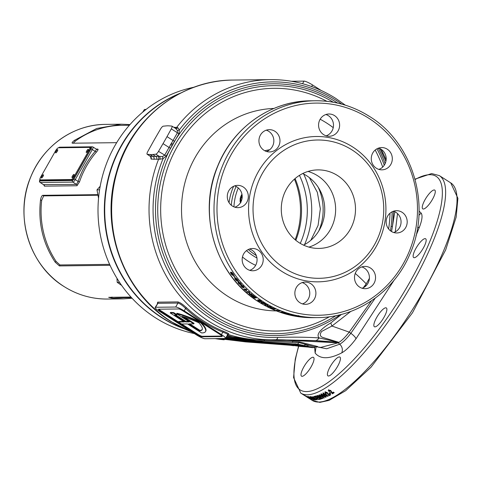 <?xml version="1.0" encoding="UTF-8"?>
<svg xmlns="http://www.w3.org/2000/svg" width="482" height="482" viewBox="0 0 482 482"><rect width="100%" height="100%" fill="white"/><g stroke="black" fill="none" stroke-linecap="round" stroke-linejoin="round"><path stroke-width="0.72" d="M194.126 87.194A125.428 118.53 89.3 0 0 99.822 188.342A125.428 118.53 89.3 0 0 155.505 317.819A125.428 118.53 89.3 0 0 194.373 333.568M180.798 92.99A125.428 118.53 89.3 0 0 104.799 198.988A125.428 118.53 89.3 0 0 161.832 317.74A125.428 118.53 89.3 0 0 183.642 328.616M295.165 239.753A79.126 74.776 89.3 0 0 294.436 179.129M110.047 265.311L59.388 265.925L55.111 262.069C42.862 243.404 37.994 222.756 40.506 200.126C40.982 197.277 41.729 195.674 42.741 195.318L97.768 194.65M116.674 142.672L72.348 143.208C71.667 142.973 72.378 142.009 74.487 140.31L96.701 128.477L121.283 124.199L129.971 124.579M96.298 149.113L97.798 149.095C98.43 149.251 97.973 150.245 96.424 152.071A87.326 82.53 89.3 0 0 79.542 181.792L76.975 185.757L44.398 186.148L43.79 184.787M132.068 298.256L123.392 298.846L111.679 298.105L108.673 297.322L130.965 297.051M97.882 195.234L43.669 195.891L41.705 200.259A87.326 82.53 89.3 0 0 56.123 261.437L59.955 264.961L109.613 264.359M55.111 262.069L56.123 261.437M40.506 200.126L41.705 200.259M113.939 297.255A87.326 82.53 89.3 0 0 123.302 297.707L131.472 297.611M111.679 298.105L111.981 297.02M129.387 125.242L121.729 125.338A87.326 82.53 89.3 0 0 75.252 141.202L73.162 143.196M74.487 140.31L75.252 141.202M43.049 176.316A1.464 0.41 -57.5 0 0 42.609 176.996M57.304 151.209A1.464 0.41 -57.5 0 0 56.87 151.896M87.965 150.842A1.464 0.41 -57.5 0 0 87.531 151.529M73.71 175.942A1.464 0.41 -57.5 0 0 73.27 176.629M43.609 184.612L76.487 184.407L78.114 181.407A88.501 83.639 -90.7 0 1 95.225 151.282L96.587 149.3L92.99 147.004A2.928 0.813 122.5 0 1 92.369 149.468L75.258 179.587L78.114 181.407L79.542 181.792M39.982 179.816A1.759 0.488 -57.5 0 0 39.922 180.895L72.499 180.503A1.759 0.488 -57.5 0 0 73.927 178.991L91.038 148.866L96.424 152.071M41.488 177.991A1.874 0.524 -57.5 0 0 42.928 176.52A1.874 0.524 -57.5 0 0 43.404 174.803A1.874 0.524 -57.5 0 0 43.314 174.773A1.874 0.524 -57.5 0 0 41.868 176.243A1.874 0.524 -57.5 0 0 41.392 177.966A1.874 0.524 -57.5 0 0 41.488 177.991M55.743 152.89A1.874 0.524 -57.5 0 0 57.189 151.42A1.874 0.524 -57.5 0 0 57.665 149.697A1.874 0.524 -57.5 0 0 57.569 149.673A1.874 0.524 -57.5 0 0 56.129 151.143A1.874 0.524 -57.5 0 0 55.653 152.866A1.874 0.524 -57.5 0 0 55.743 152.89M86.405 152.517A1.874 0.524 -57.5 0 0 87.851 151.047A1.874 0.524 -57.5 0 0 88.326 149.33A1.874 0.524 -57.5 0 0 88.23 149.306A1.874 0.524 -57.5 0 0 86.79 150.776A1.874 0.524 -57.5 0 0 86.314 152.493A1.874 0.524 -57.5 0 0 86.405 152.517M72.149 177.617A1.874 0.524 -57.5 0 0 73.589 176.147A1.874 0.524 -57.5 0 0 74.065 174.43A1.874 0.524 -57.5 0 0 73.975 174.406A1.874 0.524 -57.5 0 0 72.529 175.876A1.874 0.524 -57.5 0 0 72.053 177.593A1.874 0.524 -57.5 0 0 72.149 177.617M40.211 179.9L40.97 180.382L72.017 180.009L71.258 179.527A3.519 0.976 -57.5 0 0 74.12 176.496L88.947 150.39A3.519 0.976 -57.5 0 0 89.688 147.444A3.519 0.976 -57.5 0 0 89.507 147.396L58.461 147.769A3.519 0.976 -57.5 0 0 55.605 150.794L40.771 176.9A3.519 0.976 -57.5 0 0 40.03 179.852A3.519 0.976 -57.5 0 0 40.211 179.9L71.258 179.527M74.12 176.496L74.879 176.984L89.706 150.878L88.947 150.39M43.29 175.828A1.874 0.524 -57.5 0 0 42.271 177.424M57.545 150.727A1.874 0.524 -57.5 0 0 56.533 152.324M88.206 150.354A1.874 0.524 -57.5 0 0 87.194 151.951M73.951 175.454A1.874 0.524 -57.5 0 0 72.933 177.051M90.267 147.878A3.519 0.976 122.5 0 1 90.447 147.926A3.519 0.976 122.5 0 1 89.706 150.878M74.879 176.984A3.519 0.976 122.5 0 1 72.017 180.009M121.645 285.416L117.204 282.338L116.963 278.289M117.204 282.338L119.524 282.307M98.545 198.235L96.984 189.872L100.19 186.245M96.984 189.872L99.581 189.842M142.642 112.216L144.461 109.456L146.064 109.432M302.696 173.55A39.44 37.271 -90.7 0 1 306.673 175.749A39.44 37.271 -90.7 0 1 319.759 189.854A39.44 37.271 -90.7 0 1 320.223 228.42A39.44 37.271 -90.7 0 1 303.564 245.133M318.222 187.275A51.032 48.224 -90.7 0 1 318.753 231.035M309.408 177.671L317.331 192.288L320.337 208.796L318.084 225.407L310.818 240.319M299.442 175.364A77.367 73.113 -90.7 0 1 300.268 243.398M295.828 240.301A77.367 73.113 89.3 0 0 295.08 178.569M425.076 238.632A11.134 3.097 122.5 0 1 425.636 238.783A11.134 3.097 122.5 0 1 422.792 248.983A11.134 3.097 122.5 0 1 414.237 257.713A11.134 3.097 122.5 0 1 413.67 257.563A11.134 3.097 122.5 0 1 416.514 247.356A11.134 3.097 122.5 0 1 425.076 238.632M339.334 356.927A11.134 3.097 122.5 0 1 339.9 357.072A11.134 3.097 122.5 0 1 337.057 367.278A11.134 3.097 122.5 0 1 328.495 376.002A11.134 3.097 122.5 0 1 327.935 375.858A11.134 3.097 122.5 0 1 330.779 365.651A11.134 3.097 122.5 0 1 339.334 356.927M385.787 307.793A11.134 3.097 122.5 0 1 386.347 307.944A11.134 3.097 122.5 0 1 383.503 318.15A11.134 3.097 122.5 0 1 374.948 326.874A11.134 3.097 122.5 0 1 374.381 326.724A11.134 3.097 122.5 0 1 377.225 316.523A11.134 3.097 122.5 0 1 385.787 307.793M434.186 189.956A11.134 3.097 122.5 0 1 434.752 190.101A11.134 3.097 122.5 0 1 431.908 200.307A11.134 3.097 122.5 0 1 423.353 209.031A11.134 3.097 122.5 0 1 422.786 208.887A11.134 3.097 122.5 0 1 425.63 198.68A11.134 3.097 122.5 0 1 434.186 189.956M312.932 357.246A11.134 3.097 122.5 0 1 313.499 357.391A11.134 3.097 122.5 0 1 310.655 367.597A11.134 3.097 122.5 0 1 302.1 376.322A11.134 3.097 122.5 0 1 301.533 376.177A11.134 3.097 122.5 0 1 304.377 365.971A11.134 3.097 122.5 0 1 312.932 357.246M326.157 135.822A11.134 10.526 89.3 0 0 333.417 126.513A11.134 10.526 89.3 0 0 328.381 115.668A11.134 10.526 89.3 0 0 325.904 114.517M323.681 134.671A11.134 10.526 89.3 0 0 329.23 136.267A11.134 10.526 89.3 0 0 339.256 128.055A11.134 10.526 89.3 0 0 334.514 115.596A11.134 10.526 89.3 0 0 328.965 113.999A11.134 10.526 89.3 0 0 318.939 122.211A11.134 10.526 89.3 0 0 323.681 134.671M234.867 207.2A11.134 10.526 89.3 0 0 242.127 197.891A11.134 10.526 89.3 0 0 237.09 187.046A11.134 10.526 89.3 0 0 234.613 185.895M232.39 206.049A11.134 10.526 89.3 0 0 237.939 207.646A11.134 10.526 89.3 0 0 247.965 199.428A11.134 10.526 89.3 0 0 243.223 186.968A11.134 10.526 89.3 0 0 237.674 185.371A11.134 10.526 89.3 0 0 227.649 193.589A11.134 10.526 89.3 0 0 232.39 206.049M393.734 232.523A11.134 10.526 89.3 0 0 400.994 223.214A11.134 10.526 89.3 0 0 395.957 212.369A11.134 10.526 89.3 0 0 393.481 211.218M391.257 231.372A11.134 10.526 89.3 0 0 396.807 232.969A11.134 10.526 89.3 0 0 406.832 224.751A11.134 10.526 89.3 0 0 402.09 212.291A11.134 10.526 89.3 0 0 396.541 210.694A11.134 10.526 89.3 0 0 386.516 218.912A11.134 10.526 89.3 0 0 391.257 231.372M302.443 303.895A11.134 10.526 89.3 0 0 309.703 294.586A11.134 10.526 89.3 0 0 304.666 283.741A11.134 10.526 89.3 0 0 302.19 282.591M299.967 302.744A11.134 10.526 89.3 0 0 305.516 304.341A11.134 10.526 89.3 0 0 315.541 296.129A11.134 10.526 89.3 0 0 310.8 283.669A11.134 10.526 89.3 0 0 305.251 282.072A11.134 10.526 89.3 0 0 295.225 290.285A11.134 10.526 89.3 0 0 299.967 302.744M266.516 151.487A11.134 10.526 89.3 0 0 273.776 142.178A11.134 10.526 89.3 0 0 268.745 131.333A11.134 10.526 89.3 0 0 266.263 130.182M264.04 150.336A11.134 10.526 89.3 0 0 269.589 151.932A11.134 10.526 89.3 0 0 279.614 143.714A11.134 10.526 89.3 0 0 274.873 131.255A11.134 10.526 89.3 0 0 269.324 129.658A11.134 10.526 89.3 0 0 259.298 137.876A11.134 10.526 89.3 0 0 264.04 150.336M378.852 169.393A11.134 10.526 89.3 0 0 386.112 160.084A11.134 10.526 89.3 0 0 381.081 149.239A11.134 10.526 89.3 0 0 378.599 148.088M376.376 168.242A11.134 10.526 89.3 0 0 381.925 169.839A11.134 10.526 89.3 0 0 391.95 161.621A11.134 10.526 89.3 0 0 387.209 149.161A11.134 10.526 89.3 0 0 381.66 147.564A11.134 10.526 89.3 0 0 371.634 155.782A11.134 10.526 89.3 0 0 376.376 168.242M249.748 270.33A11.134 10.526 89.3 0 0 257.008 261.021A11.134 10.526 89.3 0 0 251.972 250.176A11.134 10.526 89.3 0 0 249.495 249.025M247.266 269.179A11.134 10.526 89.3 0 0 252.821 270.776A11.134 10.526 89.3 0 0 262.847 262.557A11.134 10.526 89.3 0 0 258.105 250.098A11.134 10.526 89.3 0 0 252.556 248.501A11.134 10.526 89.3 0 0 242.53 256.719A11.134 10.526 89.3 0 0 247.266 269.179M362.084 288.236A11.134 10.526 89.3 0 0 369.345 278.927A11.134 10.526 89.3 0 0 364.308 268.082A11.134 10.526 89.3 0 0 361.831 266.932M359.602 287.085A11.134 10.526 89.3 0 0 365.157 288.682A11.134 10.526 89.3 0 0 375.183 280.464A11.134 10.526 89.3 0 0 370.441 268.004A11.134 10.526 89.3 0 0 364.886 266.407A11.134 10.526 89.3 0 0 354.866 274.626A11.134 10.526 89.3 0 0 359.602 287.085M355.234 273.439A55.093 11.17 36.1 0 1 366.236 283.856L364.362 287.139M173.659 127.212L177.798 127.664L179.334 129.971L178.943 133.701L166.254 156.041L163.043 158.644L159.861 159.247L151.125 159.114L150.613 156.632M390.553 230.878L391.095 226.299A7.031 0.331 7.2 0 1 392.402 226.558L394.842 211.749M381.232 149.336L382.835 152.667A8.086 1.133 155.1 0 1 382.25 153.505A127.808 120.783 89.3 0 0 379.828 148.558M308.432 397.288L308.112 397.783L308.902 398.283L300.768 393.101A128.941 35.861 -57.5 0 0 307.299 394.794A128.941 35.861 -57.5 0 0 406.392 293.767A128.941 35.861 -57.5 0 0 439.313 175.593L431.613 173.568L415.014 179.141M312.161 400.361A128.941 35.861 -57.5 0 0 318.698 402.054A128.941 35.861 -57.5 0 0 417.786 301.027A128.941 35.861 -57.5 0 0 450.712 182.853L457.9 198.289L456.159 217.093L445.681 249.899L412.441 312.836L371.062 367.176L345.678 390.685L329.092 400.385L319.867 402.386L312.161 400.361L308.733 398.168M305.474 395.927A128.941 35.861 -57.5 0 0 305.702 396.017L310.197 398.969A128.941 35.861 -57.5 0 1 309.974 398.867L305.474 395.927M310.04 398.072L309.878 398.343A128.941 35.861 -57.5 0 0 310.101 398.397L310.402 398.427M309.878 398.343L311.691 399.494A128.941 35.861 -57.5 0 1 311.372 399.403L306.492 396.294A128.941 35.861 -57.5 0 0 307.028 396.445L310.39 398.439L310.691 397.939M310.155 397.807L314.041 399.891A128.941 35.861 -57.5 0 0 314.427 399.915L309.552 396.813A128.941 35.861 -57.5 0 1 309.185 396.788L312.39 398.831L308.444 396.71A128.941 35.861 -57.5 0 1 308.082 396.662L312.963 399.765A128.941 35.861 -57.5 0 0 313.306 399.819L310.155 397.807L310.444 397.307M311.197 397.62L315.294 399.933A128.941 35.861 -57.5 0 0 315.373 399.933A128.941 35.861 -57.5 0 0 315.674 399.927L310.8 396.819A128.941 35.861 -57.5 0 1 310.492 396.831L311.197 397.62L311.48 397.12M310.492 396.831L310.776 396.325M259.87 301.624L260.16 301.123L261.431 301.419L261.148 301.925L260.563 300.876L258.003 299.822L257.677 300.153L258.569 300.901L259.87 301.624L261.539 301.816M258.003 299.822L257.677 300.153L257.978 299.659L258.864 300.4L258.569 300.901M255.153 297.28A108.426 102.467 -90.7 0 1 252.574 295.255L252.905 295.249A108.426 102.467 -90.7 0 0 256.376 297.942L254.406 297.966A108.426 102.467 -90.7 0 1 250.989 295.321L251.321 295.315A108.426 102.467 -90.7 0 0 253.845 297.292L254.273 297.286A108.426 102.467 -90.7 0 1 251.923 295.454L252.249 295.448A108.426 102.467 -90.7 0 0 254.598 297.286L255.267 297.111M250.019 293.93L249.549 292.411A108.426 102.467 -90.7 0 1 248.646 291.604L246.676 291.628A108.426 102.467 -90.7 0 0 247.513 292.375L248.808 292.363L249.284 293.906A108.426 102.467 -90.7 0 0 250.182 294.659L252.152 294.635A108.426 102.467 -90.7 0 1 251.291 293.918L250.019 293.93M245.326 289.839L246.302 290.815L244.597 289.694A108.426 102.467 -90.7 0 1 243.946 289.067L245.916 289.043A108.426 102.467 -90.7 0 0 246.724 289.827L245.326 289.839L246.278 289.399M244.157 287.471L243.765 287.899L243.422 286.519L242.301 285.555L241.108 285.139L240.711 285.567L242.56 287.495L244.157 287.79M241.108 285.139L241.506 284.729M241.434 284.115L241.036 284.525L240.476 283.326L238.096 281.765L238.421 283.283L240.295 284.645L238.891 282.554L241.084 284.488M240.446 282.807L240.042 283.211L240.235 283.687L240.638 283.283M240.693 284.235L240.428 284.603M238.096 281.765L237.747 281.868M234.782 278.265L235.373 279.687L237.168 281.139L235.535 279.15L238.644 281.235A108.426 102.467 -90.7 0 1 236.216 278.247L235.837 278.253A108.426 102.467 -90.7 0 0 237.204 279.964L234.686 278.295M235.716 279.699L235.535 279.15L235.963 278.771M234.848 277.602A108.426 102.467 -90.7 0 1 233.529 275.849L233.86 275.843A108.426 102.467 -90.7 0 0 235.18 277.596L235.047 277.427M230.504 272.39L230.999 273.89L232.698 275.427L231.197 273.33L234.162 275.535A108.426 102.467 -90.7 0 1 231.938 272.378L231.559 272.378A108.426 102.467 -90.7 0 0 232.812 274.186L230.414 272.42M231.342 273.909L231.197 273.33L231.643 272.981M241.241 201.241L240.669 198.361L241.609 195.897L241.542 194.794L240.187 198.331L240.084 201.681L240.892 202.765M242.078 198.289L241.603 198.295A52.164 49.297 89.3 0 1 242.175 195.831M151.372 154.577A117.222 32.601 -57.5 0 0 152.746 154.499L155.855 154.192A3.398 0.946 -57.5 0 0 158.524 151.372L163.024 143.63A117.222 32.601 -57.5 0 0 167.007 136.623L171.303 128.881A3.398 0.946 -57.5 0 0 171.96 126.127A3.398 0.946 -57.5 0 0 171.827 126.085L169.025 125.85A117.222 32.601 -57.5 0 0 166.344 125.88L163.235 126.188A3.398 0.946 -57.5 0 0 160.572 129.007L156.072 136.749A117.222 32.601 -57.5 0 0 152.089 143.763L147.793 151.499A3.398 0.946 -57.5 0 0 147.137 154.252A3.398 0.946 -57.5 0 0 147.269 154.294L150.071 154.529A117.222 32.601 -57.5 0 0 151.372 154.577M150.071 154.529L153.089 156.451L157.704 156.21L162.356 156.596L164.627 155.258L177.406 132.767L177.292 130.303L175.635 128.465A2.344 1.904 108.9 0 0 175.659 128.477L175.659 128.477A2.344 1.904 108.9 0 0 177.798 127.664M170.236 312.957L170.52 312.45A58.991 10.14 29.6 0 1 170.929 312.438A58.991 10.14 29.6 0 1 173.737 312.655L173.448 313.155A58.991 10.14 29.6 0 0 170.64 312.945A58.991 10.14 29.6 0 0 170.236 312.957L184.341 321.94L178.491 322.006L181.624 324.006L187.474 323.934L201.572 332.917A58.991 10.14 -150.4 0 0 205.507 331.616A58.991 10.14 -150.4 0 0 200.608 322.759A58.991 10.14 29.6 0 0 176.689 313.782L189.396 321.88L185.6 321.922L174.671 314.963A55.123 9.477 29.6 0 1 176.611 315.168L173.448 313.155M157.325 303.624L157.722 302.154L177.804 301.913C179.822 302.322 182.714 304.256 186.492 307.727L185.6 308.432C182.292 305.251 179.744 303.455 177.942 303.058L175.683 307.034L155.602 307.275A7.501 1.289 -150.4 0 0 155.156 307.444A7.501 1.289 -150.4 0 0 159.223 311.179L196.451 334.888A7.501 1.289 -150.4 0 0 204.983 338.732L225.064 338.491A7.501 1.289 -150.4 0 0 225.51 338.322A7.501 1.289 -150.4 0 0 221.437 334.586L184.214 310.878A7.501 1.289 -150.4 0 0 175.683 307.034M162.356 156.596A2.344 0.735 72.8 0 1 163.043 158.644A127.808 120.783 89.3 0 0 211.652 319.168A127.808 120.783 89.3 0 0 277.765 337.442C293.351 336.942 307.142 337.111 319.144 337.936C314.818 333.713 324.681 326.35 330.845 322.922L341.527 314.36M284.735 268.396A69.161 65.359 -90.7 0 1 262.359 173.466A69.161 65.359 -90.7 0 1 352.041 149.92A69.161 65.359 -90.7 0 1 374.418 244.844A69.161 65.359 -90.7 0 1 284.735 268.396M281.874 271.42A72.674 68.679 -90.7 0 1 258.364 171.664A72.674 68.679 -90.7 0 1 352.601 146.92A72.674 68.679 -90.7 0 1 376.117 246.676A72.674 68.679 -90.7 0 1 281.874 271.42M179.376 93.725A125.428 118.53 89.3 0 0 105.1 200A125.428 118.53 89.3 0 0 162.211 317.74A125.428 118.53 89.3 0 0 182.202 327.911M308.914 247.109A39.271 37.108 89.3 0 0 335.321 214.484A39.271 37.108 89.3 0 0 317.626 175.761A39.271 37.108 89.3 0 0 307.998 171.441M337.496 175.52A39.271 37.108 -90.7 0 1 354.216 219.455A39.271 37.108 -90.7 0 1 318.861 248.423A39.271 37.108 -90.7 0 1 299.28 242.789A39.271 37.108 -90.7 0 1 282.566 198.855A39.271 37.108 -90.7 0 1 317.915 169.893A39.271 37.108 -90.7 0 1 337.496 175.52M385.883 161.44L382.25 153.505M350.806 311.402L331.953 326.037L349.215 332.128L371.495 300.774M330.845 322.922A11.725 2.669 -122.1 0 0 331.953 326.037L321.645 331.441C319.391 334.592 319.982 336.653 323.428 337.629L338.997 342.371C342.003 340.413 345.407 337.002 349.215 332.128L350.848 333.303L375.189 298.183M186.492 307.727A130.116 122.964 89.3 0 0 203.988 321.223A130.116 122.964 89.3 0 0 223.449 331.267C227.89 333.032 229.522 333.978 228.341 334.104L228.046 334.104M227.775 334.345A130.116 122.964 89.3 0 0 264.54 339.931L266.492 339.906M182.148 316.439A55.123 9.477 29.6 0 1 198.849 322.777A55.123 9.477 -150.4 0 1 202.139 329.706A55.123 9.477 -150.4 0 1 199.668 330.881L188.739 323.922L193.794 323.856L182.148 316.439M293.755 345.516L245.597 341.889L218.473 338.569M293.628 345.733L281.825 344.07L248.664 341.852L221.551 338.533M312.728 347.48L299.955 346.383L283.356 344.052L250.194 341.834L223.076 338.515M312.601 347.697L286.422 344.015L253.261 341.798L225.51 338.322L228.07 334.062M314.613 346.841L298.78 342.521L297.846 344.22L304.359 345.6L304.931 344.6L308.191 345.287L307.618 346.293L314.137 347.679L287.953 343.997L254.797 341.78L225.715 337.966M307.618 346.293L291.02 343.961L257.858 341.744L226.142 337.207M304.359 345.6L292.556 343.943L259.394 341.72L226.371 336.81M297.846 344.22L262.461 341.684L226.847 335.972M298.659 342.792L264.244 340.87A131.05 123.85 -90.7 0 1 227.251 335.255M314.137 347.679L314.704 346.672L316.337 347.016L317.656 346.528L299.436 341.889L292.978 341.256L294.261 340.581A266.679 207.218 -91.1 0 0 276.307 339.756M308.191 345.287L304.811 344.817M264.244 340.87A0.94 0.307 89.5 0 1 264.54 339.931L292.978 341.256A0.94 0.307 95.8 0 0 292.598 342.196M397.523 213.58L395.258 231.866M369.393 278.331L366.236 283.856A121.374 114.698 -90.7 0 1 363.283 287.742M316.505 346.811L320.813 347.395L338.237 342.81L294.261 340.581L338.713 342.545L338.237 342.81L339.756 344.178C342.973 342.353 346.672 338.726 350.848 333.303C353.782 335.472 355.493 337.298 355.999 338.774C350.691 345.817 345.949 350.51 341.78 352.848C329.266 359.271 320.391 359.349 315.15 353.083L314.571 346.913M338.997 342.371L315.668 340.569L276.174 339.762M158.638 309.215A3.754 0.645 -150.4 0 0 158.415 309.293A3.754 0.645 -150.4 0 0 160.452 311.161L197.674 334.876A3.754 0.645 -150.4 0 0 201.94 336.798L222.027 336.557A3.754 0.645 -150.4 0 0 222.25 336.472A3.754 0.645 -150.4 0 0 220.214 334.604L182.985 310.89A3.754 0.645 -150.4 0 0 178.72 308.968L158.638 309.215M227.323 334.514C228.348 334.418 226.847 333.628 222.829 332.146L221.437 334.586M177.804 301.913A0.94 0.886 -90.7 0 1 177.942 303.058L157.855 303.298L155.156 307.444M181.684 324.006L197.963 334.375A3.754 0.645 -150.4 0 0 202.229 336.297L222.069 336.056M158.879 309.209A3.754 0.645 -150.4 0 0 160.735 310.661L178.503 321.982M200.663 322.151A58.991 10.14 29.6 0 0 176.972 313.282L176.689 313.782M185.6 321.922L185.889 321.422L188.631 321.386M185.889 321.422L175.924 315.077M173.737 312.655L176.894 314.668L176.611 315.168M178.491 322.006L178.774 321.506L183.57 321.452M205.507 331.616L205.79 331.116A58.991 10.14 -150.4 0 0 201 322.362M200.874 322.289L200.608 322.759M189.788 323.904L199.952 330.381L199.668 330.881M199.952 330.381A55.123 9.477 -150.4 0 0 202.259 329.441M184.202 317.06L194.083 323.356L193.794 323.856M321.108 90.417L312.547 84.965A7.501 1.289 -150.4 0 0 304.015 81.121L291.55 81.271M149.986 156.029L153.089 156.451A2.344 2.223 95.2 0 1 153.963 159.367M262.72 302.551A108.426 102.467 -90.7 0 1 262.094 302.154L261.762 302.16A108.426 102.467 -90.7 0 0 262.395 302.551L261.178 302.569A108.426 102.467 -90.7 0 0 262.003 303.076L265.636 304.305A108.426 102.467 -90.7 0 1 263.666 303.136L264.07 303.13A108.426 102.467 -90.7 0 1 263.124 302.545L262.72 302.551M268.456 306.353L267.727 305.251A108.426 102.467 -90.7 0 1 266.685 304.666L264.714 304.69A108.426 102.467 -90.7 0 0 265.684 305.239L266.974 305.22L267.721 306.335A108.426 102.467 -90.7 0 0 268.745 306.865L270.715 306.841A108.426 102.467 -90.7 0 1 269.733 306.335L268.456 306.353M273.728 308.667L273.535 309.155L275.505 309.131A108.426 102.467 -90.7 0 1 274.499 308.673L273.764 308.685A108.426 102.467 -90.7 0 1 273.083 308.366L270.071 307.335M273.535 309.155A108.426 102.467 -90.7 0 1 271.866 308.39L270.215 307.293M276.879 310.571A108.426 102.467 -90.7 0 1 276.108 310.257L279.373 310.757A108.426 102.467 -90.7 0 0 280.144 311.059L276.879 310.571L277.072 310.022M285.675 312.577L285.519 313.137L281.819 311.926L282.91 312.631A108.426 102.467 -90.7 0 1 281.108 312.011L280.729 312.017A108.426 102.467 -90.7 0 0 283.374 312.914L285.091 313.101L282.862 312.294L285.585 313.107M284.211 312.017L284.043 312.571L284.567 312.848L284.729 312.288M283.308 312.553L282.862 312.294L283.036 311.733M285.398 313.39L289.351 314.366L288.465 313.842L285.35 313.421M286.85 313.878L286.495 313.704M289.483 313.8L289.351 314.366L289.682 314.312M293.231 315.391L292.303 314.867A108.426 102.467 -90.7 0 1 291.158 314.577L289.188 314.601A108.426 102.467 -90.7 0 0 290.254 314.867L291.544 314.854L292.484 315.385A108.426 102.467 -90.7 0 0 293.604 315.626L295.574 315.602A108.426 102.467 -90.7 0 1 294.502 315.373L293.231 315.391M297.153 316.294A108.426 102.467 -90.7 0 0 299.22 316.62L301.19 316.596A108.426 102.467 -90.7 0 1 299.063 316.258L296.129 316.108L297.153 316.294L297.243 315.716M419.057 211.08L421.166 213.11C422.72 215.352 422.154 219.991 419.479 227.022L415.972 235.77M394.216 280.042L355.999 338.774M328.477 390.131L329.037 391.625L329.676 391.354L329.278 390.655L330.712 391.276L332.375 393.836A128.941 35.861 -57.5 0 0 334.231 392.685L333.297 392.083A128.941 35.861 -57.5 0 1 332.237 392.752L330.682 390.42L328.218 390.402M329.031 393.198A128.941 35.861 -57.5 0 0 330.068 392.589L330.881 393.107A128.941 35.861 -57.5 0 1 329.845 393.716L329.031 393.198M325.055 392.137L325.657 393.535L326.266 393.318L325.856 392.655L327.278 393.306L328.995 395.746A128.941 35.861 -57.5 0 0 330.773 394.776L329.833 394.174A128.941 35.861 -57.5 0 1 328.814 394.74L327.218 392.511L324.814 392.366M328.037 395.933L327.808 396.421L326.248 394.354L322.904 393.252L323.669 394.662L325.977 395.27L326.055 394.77L327.067 395.867L325.82 395.957L328.013 396.228M327.356 395.324L327.067 395.867L327.278 395.077M326.206 394.788L326.284 394.288M324.259 395.367L322.03 394.228L320.946 394.174L320.861 394.734L322.579 396.096L325.886 397.319L325.977 396.74L324.259 395.367M326.121 396.831L325.886 397.319L325.977 396.74M320.946 394.174L321.181 393.68M320.343 395.891L320.536 396.614L319.596 396.011L319.036 394.963A128.941 35.861 -57.5 0 0 319.415 394.812L324.29 397.921A128.941 35.861 -57.5 0 1 323.82 398.102L320.343 395.891L320.59 395.397M318.144 396.945L322.235 398.668A128.941 35.861 -57.5 0 0 322.729 398.5L317.849 395.391A128.941 35.861 -57.5 0 1 317.391 395.547L320.596 397.59L316.445 395.843A128.941 35.861 -57.5 0 1 315.981 395.975L320.855 399.084A128.941 35.861 -57.5 0 0 321.301 398.957L318.144 396.945L318.403 396.445M318.391 398.969A128.941 35.861 -57.5 0 0 319.662 398.668L320.476 399.186A128.941 35.861 -57.5 0 1 318.783 399.572L313.903 396.463A128.941 35.861 -57.5 0 0 315.565 396.09L316.379 396.608A128.941 35.861 -57.5 0 1 315.144 396.897L316.204 397.578A128.941 35.861 -57.5 0 0 317.355 397.307L318.168 397.825A128.941 35.861 -57.5 0 1 317.017 398.09L318.391 398.969M312.089 396.734L313.866 398.391L316.999 399.885L316.072 398.795L313.951 398.186L312.854 397.258L313.939 397.475L311.95 396.794M313.089 396.776L312.812 397.276L313.131 396.758M313.915 397.891L314.228 397.68M317.277 399.385L317.144 399.819M317.078 346.889L326.694 348.757L339.756 344.178C342.298 346.787 342.973 349.679 341.78 352.848M315.668 340.569A8.086 5.561 95.9 0 0 319.144 337.936L338.948 342.401M393.451 211.224A125.898 118.976 -90.7 0 1 392.402 226.558L391.547 231.553M277.765 337.442A8.086 2.645 88.1 0 1 276.005 339.768A8.086 2.645 88.1 0 1 275.987 339.768A130.116 122.964 -90.7 0 1 273.559 339.822A130.116 122.964 -90.7 0 1 208.676 321.169A130.116 122.964 -90.7 0 1 158.638 159.132A2.344 2.205 83.9 0 0 157.704 156.21M223.449 331.267L222.829 332.146A131.05 123.85 -90.7 0 1 185.6 308.432L184.214 310.878M298.78 342.521L299.436 341.889M177.292 130.303A2.344 1.241 159.6 0 0 179.334 129.971A127.808 120.783 89.3 0 1 336.026 100.22A127.808 120.783 89.3 0 1 341.81 104.148M178.943 133.701A2.344 0.524 32.9 0 1 177.406 132.767L171.303 128.881M166.254 156.041L158.524 151.372M159.861 159.247A2.344 1.88 102.7 0 0 159.283 156.373L155.855 154.192M296.129 316.108L296.219 315.529M296.695 315.433L296.599 316.005L297.93 316.361A108.426 102.467 -90.7 0 0 298.466 316.451L299.78 316.433A108.426 102.467 -90.7 0 1 298.888 316.288L296.972 316.198M298.147 316.168L298.238 315.589M291.67 314.282L291.544 314.854M292.598 314.812L292.484 315.385M288.254 314.101L288.393 313.535M287.097 313.824L287.242 313.258M286.392 313.842L286.537 313.276M288.302 313.282L288.158 313.848L287.17 313.655L288.622 314.077L288.158 313.848L288.622 314.077L288.76 313.511M287.314 313.089L287.17 313.655L287.603 313.872M283.374 312.914L283.53 312.354M283.476 312.697L283.639 312.137M282.735 312.475L282.898 311.914M270.89 307.269L270.661 307.805M271.444 307.245L271.215 307.781L272.33 308.45A108.426 102.467 -90.7 0 0 272.86 308.697L273.439 308.691A108.426 102.467 -90.7 0 1 272.836 308.408L271.553 308.076M266.751 304.708L265.937 304.714L265.684 305.239M268.161 305.913A107.841 101.913 -90.7 0 1 267.968 305.811L267.233 304.702L266.974 305.22M267.968 305.811L267.721 306.335M268.986 306.341L268.745 306.865M262.871 302.792L262.28 302.569L262.003 303.076M265.576 303.793L265.311 304.311M263.268 302.636L262.684 303.148L264.473 303.817A108.426 102.467 -90.7 0 1 263.341 303.136L262.684 303.148M264.738 303.305L264.473 303.817M263.527 302.792L263.341 303.136M259.798 300.021L259.497 300.515L258.918 300.449L259.22 299.955L259.195 300.4M258.9 300.895L258.918 300.449L258.9 300.895L260.22 301.316L260.238 300.876L259.497 300.515M260.533 300.382L260.22 301.316M255.749 297.472L254.725 297.484L254.406 297.966M254.725 297.484A107.841 101.913 -90.7 0 1 254.333 297.195M248.989 291.917L247.869 291.929L247.513 292.375M247.869 291.929A107.841 101.913 -90.7 0 1 247.525 291.622M249.947 293.719A107.841 101.913 -90.7 0 1 249.628 293.448L249.164 291.911L248.808 292.363M249.628 293.448L249.284 293.906M251.61 294.183L250.526 294.195L250.182 294.659M250.526 294.195A107.841 101.913 -90.7 0 1 250.2 293.93M246.302 290.815L246.663 290.375M245.549 289.574L244.964 289.26A107.841 101.913 -90.7 0 1 244.754 289.061M244.597 289.694L244.964 289.26M244.145 287.471L242.946 287.073L242.56 287.495M241.428 286.543L241.819 286.127L241.102 285.157M243.482 286.103L243.097 286.525L242.446 286.049L242.832 285.633L242.271 285.549L242.145 286.121M242.446 286.049L241.886 285.959L241.759 286.537L242.976 287.097L243.097 286.525L242.976 287.097M242.271 285.549L241.759 286.537M238.891 282.554L239.295 282.157M240.343 284.145L239.681 283.711M238.421 283.283L238.825 282.886L238.506 281.374M239.138 282.307L238.807 282.325M238.909 282.229L238.5 282.627L238.735 283.265L239.518 283.808L238.421 282.651L238.831 282.253M239.705 282.807L239.301 283.211M235.903 279.325L236.325 278.945M235.373 279.687L235.794 279.301L235.21 277.891M237.204 279.964L237.626 279.578M231.553 273.511L231.999 273.161M230.999 273.89L231.444 273.541L230.956 272.053M232.812 274.186L233.252 273.836M308.902 398.283L309.215 397.789M308.408 397.27L308.088 397.764L305.094 395.855M308.088 397.066L307.775 397.56L308.088 397.764L304.775 395.656L305.088 395.162L304.751 395.638M306.938 396.337L306.624 396.831M310.288 398.367L309.974 398.867M307.757 396.692L309.064 397.825A128.941 35.861 -57.5 0 0 309.263 397.873L308.094 397.035L308.396 396.535M309.263 397.873L309.275 397.017M307.624 396.903A128.941 35.861 -57.5 0 0 307.799 396.951L308.1 396.451M314.33 399.391L314.041 399.891M312.685 398.331L312.39 398.831M311.824 397.722L312.107 397.222M313.637 397.59L313.915 397.09M316.764 399.289L316.355 399.126M314.71 398.24L314.192 397.915M313.866 398.391L314.15 397.885M316.457 398.867L316.18 399.367L316.511 398.843M315.987 398.373L315.71 398.873L314.601 398.439L314.879 397.939M314.939 397.909L314.662 398.415L315.71 398.873M317.674 397.505A128.357 35.698 -57.5 0 1 317.283 397.59L317.017 398.09M315.891 396.294A128.357 35.698 -57.5 0 1 315.409 396.397L315.144 396.897M318.765 398.885L318.783 399.572M317.144 397.855L316.578 397.493M315.27 396.662L314.698 396.3M319.054 399.072A128.357 35.698 -57.5 0 0 319.982 398.873M322.488 398.168L322.235 398.668M321.681 397.837L320.687 397.415M320.849 397.096L320.596 397.59M321.018 398.777L320.855 399.084M318.247 396.758L317.548 396.312M323.82 398.102L324 397.734M320.367 395.849L319.753 395.029M319.596 396.011L319.843 395.517M326.043 396.855L325.109 396.782M322.579 396.096L322.82 395.602M321.687 394.812L321.102 394.246M321.994 394.198L321.952 395.12L325.073 396.8L323.759 395.589L321.759 394.692L321.952 395.12M325.308 396.312L325.121 395.879L324.88 396.367L325.073 396.8L325.121 395.879M324 395.101L323.759 395.589M326.085 394.83L325.127 394.746M323.669 394.662L323.904 394.174L323.133 392.77M328.013 395.945L326.983 395.891M324.904 394.083L325.133 393.601L325.567 394.149L325.26 394.71L324.904 394.083L323.651 393.836L323.88 393.354M323.958 393.282L324.133 394.397L325.26 394.71L325.483 394.222M328.995 395.746L329.218 395.258A128.357 35.698 -57.5 0 0 330.471 394.583M329.218 395.258L326.947 392.354M327.278 393.306L327.495 392.824M326.82 392.89L327.037 392.408L326.073 392.179M325.91 393.047L325.272 391.655M325.657 393.535L325.88 393.053M329.537 392.902L330.062 393.24L329.845 393.716M330.062 393.24A128.357 35.698 -57.5 0 0 330.598 392.926M332.375 393.836L332.58 393.36A128.357 35.698 -57.5 0 0 333.966 392.511M332.58 393.36L330.917 390.806L329.483 390.185M330.712 391.276L330.917 390.806M330.254 390.854L330.459 390.378M329.881 390.878L329.248 391.149L328.682 389.661M329.037 391.625L329.248 391.149M240.765 202.211L240.512 199.952M240.084 201.681L240.632 201.771M240.187 198.331L240.729 198.451M240.765 196.325L241.301 196.475M241.331 196.403L241.603 195.794M107.57 299.039C91.948 299.135 77.421 294.96 63.992 286.507C28.986 265.257 13.936 215.147 30.926 176.49C43.326 145.678 73.77 124.386 105.462 124.392A87.326 82.53 89.3 0 0 26.847 188.805A87.326 82.53 89.3 0 0 64.022 286.519A87.326 82.53 89.3 0 0 107.57 299.039L123.392 298.846M59.388 265.925L59.955 264.961M42.741 195.318L43.669 195.891M91.038 148.866A1.759 0.488 -57.5 0 0 91.321 147.365L58.744 147.763A1.759 0.488 -57.5 0 0 58.69 147.769M76.975 185.757A1.175 1.109 89.3 0 0 76.487 184.407L72.878 182.112L40.301 182.503L43.958 184.974L40.151 182.467A2.928 0.813 122.5 0 1 40.024 182.256M58.744 147.763A1.175 1.109 89.3 0 1 59.678 147.191L92.255 146.799A1.175 1.109 89.3 0 1 92.839 146.968A2.928 0.813 122.5 0 1 92.99 147.004L92.255 146.799A1.175 1.109 89.3 0 0 91.321 147.365M73.927 178.991L75.258 179.587A2.928 0.813 122.5 0 1 72.878 182.112A1.175 1.109 89.3 0 1 72.499 180.503M39.922 180.895A1.175 1.109 89.3 0 0 40.301 182.503A2.928 0.813 122.5 0 1 40.151 182.467C39.259 181.913 39.253 180.895 40.133 179.418M44.398 186.148A1.175 1.109 89.3 0 0 43.91 184.805M96.635 149.36A1.175 1.109 89.3 0 0 97.033 149.438L97.033 149.438A1.175 1.109 89.3 0 0 97.798 149.095M333.237 127.646A101.256 95.689 89.3 0 0 326.477 122.922A101.256 95.689 89.3 0 0 320.162 119.235M273.903 108.45A101.256 95.689 89.3 0 0 184.564 184.16A101.256 95.689 89.3 0 0 227.938 296.388A101.256 95.689 89.3 0 0 276.349 310.908M329.513 316.746A121.374 114.698 -90.7 0 1 216.304 313.637A121.374 114.698 -90.7 0 1 174.894 150.968A121.374 114.698 -90.7 0 1 326.91 101.328M340.256 314.686A125.898 118.976 -90.7 0 1 213.219 317.524A125.898 118.976 -90.7 0 1 172.182 145.251A2.344 0.392 29.7 0 1 170.598 144.383M333.351 102.25A124.019 117.204 89.3 0 0 173.882 146.691A124.019 117.204 89.3 0 0 214.58 315.909A124.019 117.204 89.3 0 0 335.93 315.668M171.2 143.329A2.344 0.416 29.5 0 0 172.791 144.184A125.898 118.976 -90.7 0 1 335.737 101.853A125.898 118.976 -90.7 0 1 337.701 103.13M378.231 148.215A125.898 118.976 -90.7 0 1 385.142 163.615M391.095 226.299A124.019 117.204 89.3 0 0 392.113 211.785M384.268 165.187A124.019 117.204 89.3 0 0 376.96 148.799M192.704 332.508L170.833 321.5C123.284 292.315 99.726 227.661 116.355 172.61C130.652 119.428 180.31 79.867 233.035 80.066A130.116 122.964 89.3 0 0 115.903 176.038A130.116 122.964 89.3 0 0 171.291 321.614A130.116 122.964 89.3 0 0 192.426 332.327M215.123 338.611A130.116 122.964 89.3 0 0 224.136 339.792M246.495 250.628A54.105 51.128 89.3 0 0 253.472 255.966A54.105 51.128 89.3 0 0 256.948 257.99M255.659 265.311A60.551 57.219 -90.7 0 1 248.634 261.503A60.551 57.219 -90.7 0 1 242.464 256.972M256.297 255.514A52.96 50.05 -90.7 0 1 255.424 254.972A52.96 50.05 -90.7 0 1 248.326 249.501M231.306 205.254A52.96 50.05 -90.7 0 1 236.126 186.498M233.637 186.275A54.105 51.128 89.3 0 0 229.077 202.711M298.762 346.221A126.597 35.21 -57.5 0 0 306.54 391.577A126.597 35.21 -57.5 0 0 409.537 282.639A126.597 35.21 -57.5 0 0 429.745 174.701A126.597 35.21 -57.5 0 0 415.116 179.491M265.618 300.039A106.082 100.25 -90.7 0 1 231.294 154.427A106.082 100.25 -90.7 0 1 368.857 118.301A106.082 100.25 -90.7 0 1 403.181 263.913A106.082 100.25 -90.7 0 1 265.618 300.039M317.783 317.602L313.186 317.656A108.426 102.467 -90.7 0 1 259.111 302.112A108.426 102.467 -90.7 0 1 212.954 180.792A108.426 102.467 -90.7 0 1 310.565 100.816L315.162 100.756C334.592 100.636 352.655 105.829 369.351 116.337C413.351 143.027 431.83 206.278 409.766 254.436C394.011 291.887 356.638 317.59 317.783 317.602A108.426 102.467 -90.7 0 1 263.714 302.051A108.426 102.467 -90.7 0 1 217.557 180.738A108.426 102.467 -90.7 0 1 315.162 100.756A108.426 102.467 -90.7 0 1 369.236 116.307M238.295 187.938A52.164 49.297 89.3 0 0 233.945 206.862M152.746 154.499L155.764 156.421A2.344 2.205 83.9 0 1 156.692 159.337M175.243 128.218A2.344 2.229 94.4 0 0 176.671 127.381A130.116 122.964 -90.7 0 1 270.42 79.614L233.035 80.066M303.702 174.044A81.47 76.987 -90.7 0 1 304.558 244.609M245.597 341.889L248.664 341.852M250.194 341.834L253.261 341.798M254.797 341.78L257.858 341.744M259.394 341.72L262.461 341.684M292.556 343.943L295.623 343.907M287.953 343.997L291.02 343.961M283.356 344.052L286.422 344.015M278.759 344.106L281.825 344.07M157.722 302.154A0.94 0.886 -90.7 0 1 157.855 303.298L155.602 307.275M222.208 336.237L222.027 336.557M202.229 336.297L201.94 336.798M197.963 334.375L197.674 334.876M160.735 310.661L160.452 311.161M302.557 83.699L304.015 81.121M311.643 86.555L312.547 84.965M147.269 154.294L150.251 156.192A2.344 2.223 -84.8 0 1 151.125 159.114M170.453 148.245A2.344 0.325 30.3 0 1 168.881 147.359L163.024 143.63M174.466 141.19A2.344 0.482 28.9 0 1 172.863 140.352L167.007 136.623M264.745 150.745A60.551 57.219 -90.7 0 1 269.697 149.739M375.177 150.029A121.374 114.698 -90.7 0 1 382.702 167.061M390.016 213.195A121.374 114.698 -90.7 0 1 388.625 228.992M418.918 215.261L421.166 213.11M419.479 227.022L417.575 227.787M315.15 353.083L316.005 346.986M174.442 127.706A2.344 2.229 94.4 0 0 174.924 127.248M298.888 316.288L298.973 315.71M272.089 307.853L271.866 308.39M272.836 308.408L273.059 307.871M236.789 280.018L237.21 279.638M232.39 274.246L232.836 273.897M310.402 397.897L310.101 398.397M327.652 394.035L327.868 393.553M331.062 392.053L331.267 391.577M105.462 124.392L121.283 124.199M96.587 149.3L97.033 149.438M59.678 147.191L58.418 147.769M89.688 147.444L90.447 147.926M40.03 179.852L40.795 180.334M270.42 79.614C293.845 79.464 315.608 85.718 335.713 98.376L345.329 105.172M224.184 339.804L215.032 338.611M300.768 393.101L293.574 377.599L295.249 359.217L298.581 346.19M310.565 100.816C271.047 100.804 233.119 127.423 217.798 165.832C196.909 213.773 215.611 275.722 258.997 302.075C275.692 312.589 293.755 317.777 313.186 317.656M266.263 339.912L278.186 339.702M147.137 154.252L150.8 156.692M175.659 128.477L171.96 126.127M450.712 182.853L439.313 175.593M382.835 152.667L386.136 159.849M296.37 316.035L296.46 315.457M286.603 313.155L286.459 313.722M287.23 313.107L287.079 313.674M288.839 313.493L288.7 314.059M284.766 312.27L284.603 312.83M282.946 311.758L282.777 312.312M271.155 307.799L271.384 307.263M260.876 300.75L260.587 301.25M258.852 300.027L258.557 300.515M243.735 286.603L243.35 287.025M241.904 285.621L241.512 286.031M240.675 283.265L240.271 283.669M235.891 278.795L235.469 279.174M231.577 273.005L231.131 273.348M309.468 397.897L309.763 397.397M325.374 396.252L325.139 396.746M321.934 394.252L321.693 394.746"/></g></svg>
